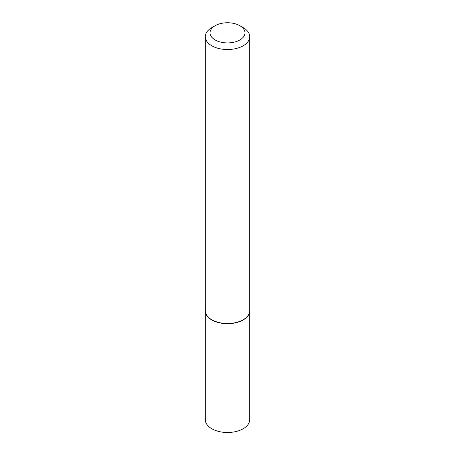 <?xml version="1.0" encoding="UTF-8"?>
<svg xmlns="http://www.w3.org/2000/svg" width="455" height="455" viewBox="0 0 455 455"><rect width="100%" height="100%" fill="white"/><g stroke="black" fill="none" stroke-linecap="round" stroke-linejoin="round"><path stroke-width="0.68" d="M205.29 310.782A22.21 12.82 0 0 0 205.29 310.879L205.29 419.675A22.21 12.82 0 0 0 211.797 428.741A22.21 12.82 0 0 0 235.997 431.522A22.21 12.82 0 0 0 249.71 419.675L249.71 310.879A22.21 12.82 0 0 0 249.71 310.782M205.29 310.879A22.21 12.82 0 0 0 211.797 319.945A22.21 12.82 0 0 0 235.997 322.72A22.21 12.82 0 0 0 249.71 310.879M215.147 25.702A17.472 10.084 0 0 0 215.147 39.966A17.472 10.084 0 0 0 239.853 39.966A17.472 10.084 0 0 0 239.853 25.702A17.472 10.084 0 0 0 215.147 25.702L211.797 27.641A22.21 12.82 0 0 0 205.29 36.707L205.29 310.685A22.21 12.82 0 0 0 211.797 319.751L211.962 319.848A21.971 12.683 0 0 0 243.038 319.848A21.971 12.683 0 0 0 243.118 319.797M211.962 319.848L211.797 319.751A22.21 12.82 0 0 0 243.203 319.751A22.21 12.82 0 0 0 249.71 310.685L249.71 36.707A22.21 12.82 0 0 0 243.203 27.641L239.853 25.702L243.203 27.641M205.29 36.707A22.21 12.82 0 0 0 211.797 45.773A22.21 12.82 0 0 0 235.997 48.548A22.21 12.82 0 0 0 249.71 36.707"/></g></svg>
